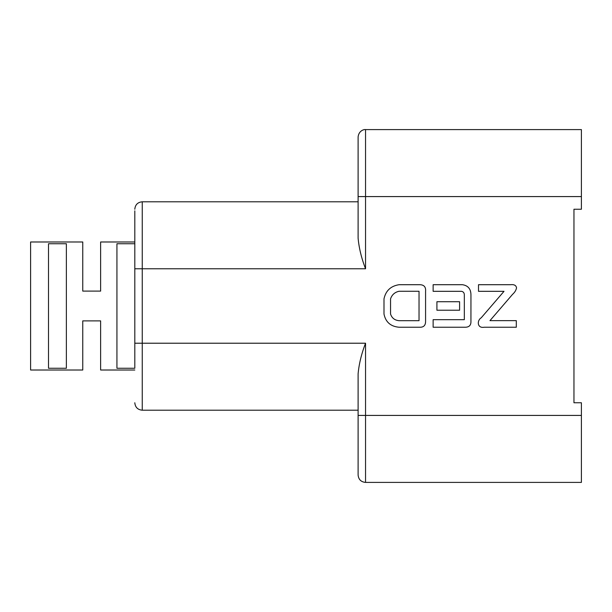 <?xml version="1.0" encoding="UTF-8"?>
<svg xmlns="http://www.w3.org/2000/svg" width="612" height="612" viewBox="0 0 612 612"><rect width="100%" height="100%" fill="white"/><g stroke="black" fill="none" stroke-linecap="round" stroke-linejoin="round"><path stroke-width="0.92" d="M134.808 268.775L134.808 343.217L142.252 343.217L142.252 268.775L134.808 268.775L134.808 210.849L134.808 241.985L100.628 241.985L100.628 291.105L82.765 291.105L82.765 241.985L30.6 241.985L30.6 370.015L82.765 370.015L82.765 320.879L100.628 320.879L100.628 370.015L134.808 370.015M358.104 201.792L142.252 201.792L142.252 268.775L365.548 268.775C361.47 258.203 358.992 247.975 358.104 238.091L358.104 196.582L358.104 238.091M365.548 268.783L365.548 129.599L581.4 129.599L581.4 209.235L573.957 209.235L573.957 402.765L581.4 402.765L581.4 482.401L365.548 482.401L365.548 343.217L142.252 343.217L142.252 410.208C137.731 409.765 135.244 407.286 134.808 402.765M459.597 305.969A5538.829 7.765 -90.3 0 1 459.597 310.223L436.914 310.223A5538.829 7.765 -90.3 0 0 436.914 305.969A5538.829 7.765 -89.7 0 0 436.914 301.716L459.597 301.716A5538.829 7.765 -89.7 0 1 459.597 305.969M470.934 321.568C471.003 325.293 469.113 327.183 465.265 327.236L433.135 327.236A441.749 2.853 90 0 0 433.135 319.678L464.324 319.678A5245.758 7.551 -90.3 0 0 464.324 305.969A5247.479 7.551 -89.7 0 0 464.324 295.106C464.363 292.972 463.414 291.71 461.486 291.32L433.135 291.32A440.181 2.846 90 0 0 433.135 284.71L462.427 284.71C468.126 285.575 470.965 289.04 470.942 295.106A5247.479 7.551 -89.7 0 1 470.942 305.969A5244.61 7.543 -90.3 0 1 470.934 321.568M516.298 320.634A441.749 2.853 -90 0 1 516.298 327.236L484.168 327.236C476.993 328.514 476.924 320.29 481.231 317.796L504.013 291.32L478.5 291.32A440.181 2.846 90 0 0 478.5 284.71L510.63 284.71C514.172 284.312 516.138 285.376 516.528 287.892C516.054 290.256 514.73 292.414 512.558 294.357L489.96 320.634L516.298 320.634M425.577 321.568C425.508 325.423 423.619 327.313 419.901 327.236L399.116 327.236C390.678 326.502 385.637 322.096 383.992 314.002A488.055 3.152 90 0 0 383.992 305.969A489.745 3.167 90 0 0 383.992 298.885C385.744 290.723 390.785 285.995 399.116 284.71L419.901 284.71C424.062 284.832 425.952 287.036 425.577 291.32A5245.184 7.551 -89.7 0 1 425.577 305.969A5244.61 7.543 -90.3 0 1 425.577 321.568M134.808 368.256L134.808 243.744L116.93 243.744L116.93 368.256L134.808 368.256M365.548 482.401C361.026 481.965 358.548 479.487 358.104 474.958L358.104 373.909C358.992 364.025 361.47 353.797 365.548 343.217M581.4 415.418L358.104 415.418L358.104 410.208L142.252 410.208M358.104 373.909L358.104 410.208M365.548 129.599C364.194 129.216 358.739 130.616 358.104 137.042L358.104 196.582L581.4 196.582M48.509 368.256L48.509 243.744L66.371 243.744L66.371 368.256L48.509 368.256M399.116 291.258C394.801 292.199 391.948 294.747 390.548 298.885A489.745 3.167 -90 0 1 390.548 305.969A488.055 3.152 -90 0 1 390.548 314.002C391.871 318.072 394.725 320.298 399.116 320.688L419.029 320.688A5245.138 7.543 -90.3 0 0 419.029 305.969A5245.154 7.551 -89.7 0 0 419.029 291.258L399.116 291.258M436.914 301.716L459.597 301.716M459.597 310.223L436.914 310.223M142.252 201.792C137.731 202.235 135.244 204.714 134.808 209.235"/></g></svg>
